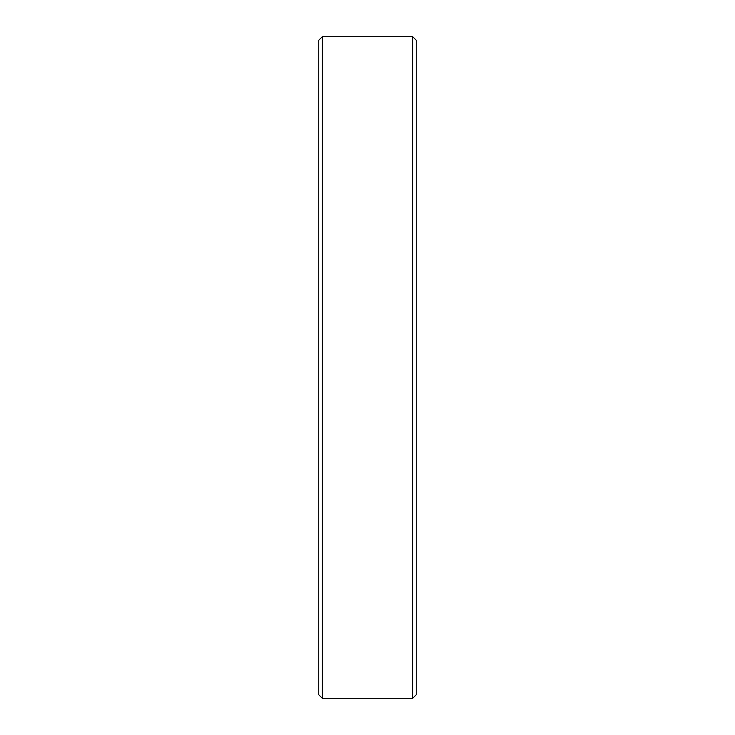 <?xml version="1.0" encoding="UTF-8"?>
<svg xmlns="http://www.w3.org/2000/svg" width="735" height="735" viewBox="0 0 735 735"><rect width="100%" height="100%" fill="white"/><g stroke="black" fill="none" stroke-linecap="round" stroke-linejoin="round"><path stroke-width="1.1" d="M412.758 698.25L412.758 36.75L322.242 36.75L322.242 698.25L412.758 698.25L416.24 694.768L416.24 40.232L412.758 36.75M322.242 698.25L318.76 694.768L318.76 40.232L322.242 36.75"/></g></svg>
